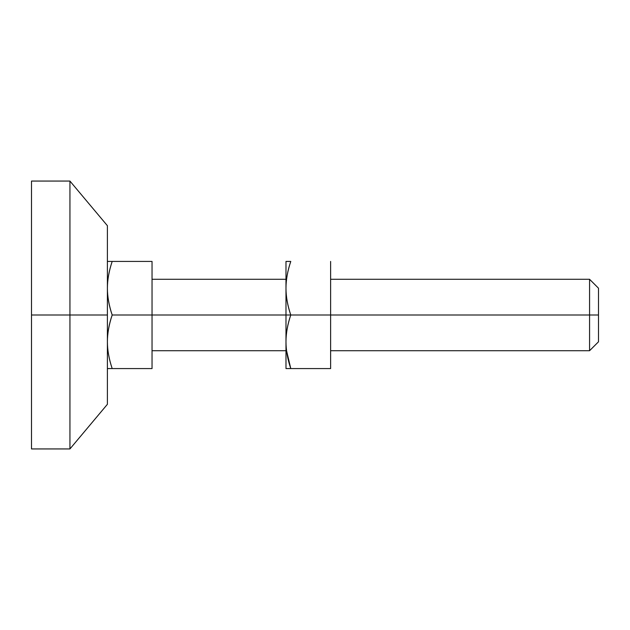 <?xml version="1.0" encoding="UTF-8"?>
<svg xmlns="http://www.w3.org/2000/svg" width="630" height="630" viewBox="0 0 630 630"><rect width="100%" height="100%" fill="white"/><g stroke="black" fill="none" stroke-linecap="round" stroke-linejoin="round"><path stroke-width="0.94" d="M107.399 368.55L112.187 368.574C109.006 359.155 107.407 350.241 107.399 341.838C107.391 333.254 108.982 324.308 112.179 315C108.998 324.269 107.407 333.183 107.399 341.736L107.399 341.791M107.415 368.574L112.187 368.574C109.006 359.021 107.407 350.107 107.399 341.838C107.391 333.538 108.99 324.592 112.179 315L152.043 315L152.043 261.426L112.187 261.426L152.043 261.426L152.043 315L285.981 315L112.179 315C108.998 324.552 107.407 333.467 107.399 341.736M598.5 288.209L598.5 341.791L598.5 315L589.57 315L589.57 350.713L589.57 315L589.57 350.713L589.57 315L330.624 315L589.57 315L589.57 279.287L589.57 315L598.5 315L598.5 288.209L589.57 279.287L330.624 279.287M112.187 368.574L152.043 368.574L112.187 368.574M112.187 261.426C109.006 270.979 107.407 279.893 107.399 288.162C107.391 296.746 108.982 305.692 112.179 315C108.998 305.448 107.407 296.533 107.399 288.264C107.399 279.964 108.99 271.018 112.187 261.426L107.415 261.426L112.187 261.426C108.99 270.876 107.391 279.822 107.399 288.264C107.407 296.817 108.998 305.731 112.179 315M152.043 315L152.043 368.574L152.043 315M589.57 315L589.57 279.287L589.57 315M107.399 315L107.399 404.295L107.399 315L69.938 315L69.938 448.938L69.938 315L69.938 448.938L69.938 315L31.5 315L31.5 448.938L31.5 315L69.938 315L69.938 181.062L69.938 315L107.399 315L107.399 225.705L69.938 181.062L31.5 181.062L31.5 448.938L69.938 448.938L107.399 404.295L107.399 225.705L107.399 315M69.938 315L69.938 181.062L69.938 315M285.996 368.574L290.776 368.574L285.981 368.55L285.981 261.45L290.776 261.426C287.587 270.979 285.988 279.893 285.981 288.162C285.973 296.462 287.571 305.408 290.769 315L285.981 315L285.981 261.45L285.981 315L290.769 315C287.579 324.552 285.988 333.467 285.981 341.736C285.988 333.183 287.579 324.269 290.769 315L330.624 315L290.769 315C287.571 305.692 285.973 296.746 285.981 288.162C285.988 279.759 287.587 270.845 290.776 261.426L285.996 261.426M290.776 368.574L330.624 368.574L290.776 368.574C287.571 359.124 285.981 350.178 285.981 341.736C285.981 350.036 287.571 358.982 290.776 368.574L286.571 350.713M330.624 368.574L330.624 261.426L330.624 368.574M598.5 341.791L589.57 350.713L330.624 350.713M285.981 350.713L152.043 350.713M285.981 279.287L152.043 279.287"/></g></svg>
